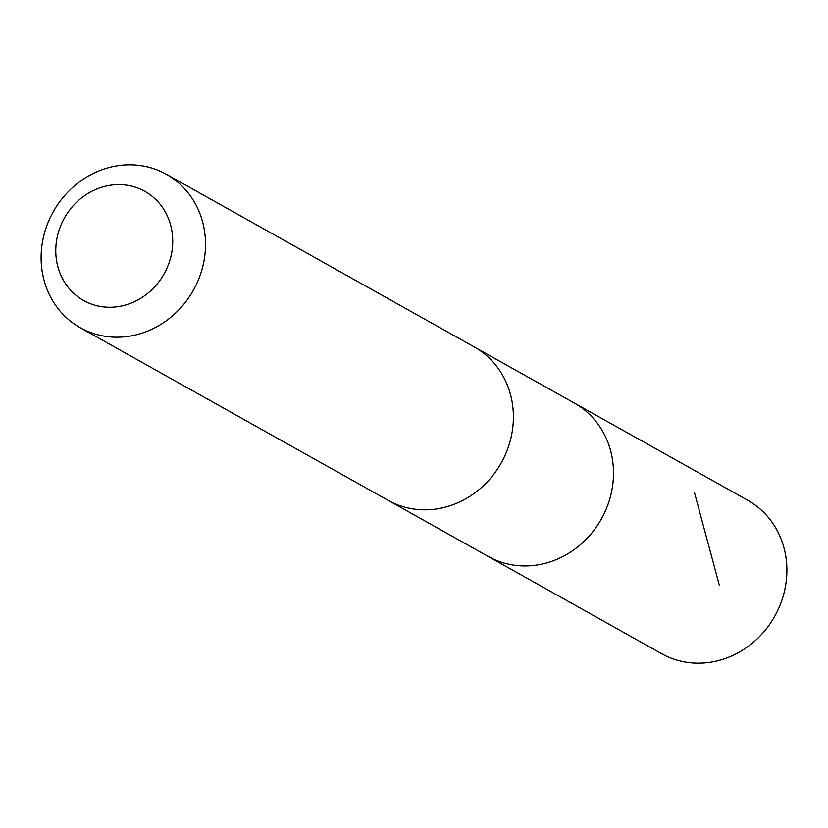 <?xml version="1.0" encoding="UTF-8"?>
<svg xmlns="http://www.w3.org/2000/svg" width="828" height="828" viewBox="0 0 828 828"><rect width="100%" height="100%" fill="white"/><g stroke="black" fill="none" stroke-linecap="round" stroke-linejoin="round"><path stroke-width="1.24" d="M475.696 347.76L574.321 403.05A87.965 80.295 119.3 0 1 585.603 539.856A87.965 80.295 119.3 0 1 488.292 556.499L661.665 653.716A87.975 80.306 -60.7 0 0 758.997 637.084A87.975 80.306 -60.7 0 0 747.715 500.257L574.321 403.05A87.965 80.295 119.3 0 1 585.603 539.856A87.965 80.295 119.3 0 1 488.292 556.499L389.677 501.188M80.285 327.743L388.166 500.371A87.975 80.306 -60.7 0 0 501.23 462.914A87.975 80.306 -60.7 0 0 474.216 346.901L166.324 174.273A87.975 80.306 -60.7 0 0 69.003 190.916A87.975 80.306 -60.7 0 0 80.285 327.743A87.975 80.306 -60.7 0 0 193.348 290.286A87.975 80.306 -60.7 0 0 166.324 174.273M75.627 203.191A62.576 57.122 -60.7 0 0 95.551 305.387A62.576 57.122 -60.7 0 0 171.593 229.242A62.576 57.122 -60.7 0 0 75.627 203.191M694.475 492.546L719.304 585.179"/></g></svg>
